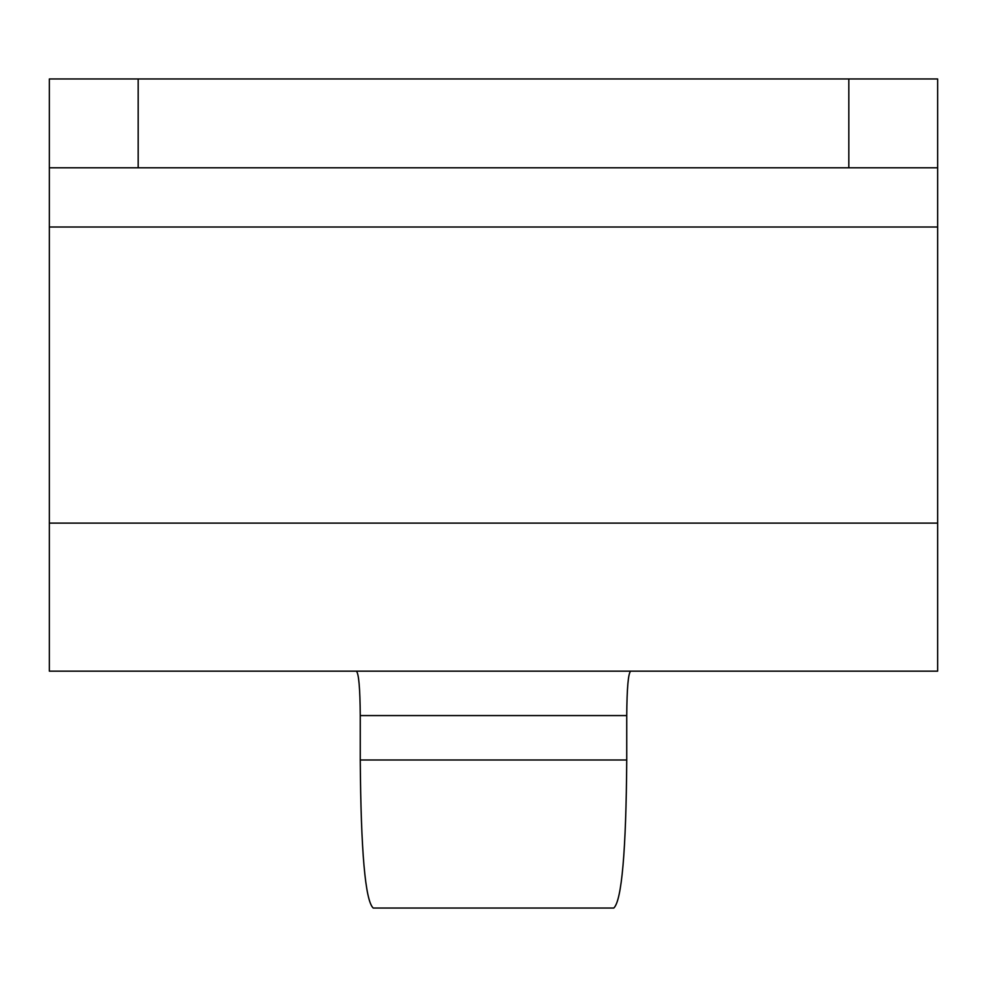 <?xml version="1.0" encoding="UTF-8"?>
<svg xmlns="http://www.w3.org/2000/svg" width="987" height="987" viewBox="0 0 987 987"><rect width="100%" height="100%" fill="white"/><g stroke="black" fill="none" stroke-linecap="round" stroke-linejoin="round"><path stroke-width="1.48" d="M49.35 167.79L49.35 78.96L138.18 78.96L138.18 167.79L49.35 167.79L49.35 671.16L937.65 671.16L937.65 78.96L138.18 78.96M138.18 167.79L937.65 167.79M360.255 759.99L626.745 759.99C626.079 851.275 621.761 900.625 613.791 908.04L373.209 908.04C365.239 900.625 360.921 851.275 360.255 759.99L360.255 715.575C360.058 688.186 358.762 673.381 356.369 671.16M626.745 759.99L626.745 715.575L360.255 715.575M630.631 671.16C628.238 673.381 626.942 688.186 626.745 715.575M848.82 167.79L848.82 78.96M49.35 523.11L937.65 523.11M937.65 227.01L49.35 227.01"/></g></svg>
